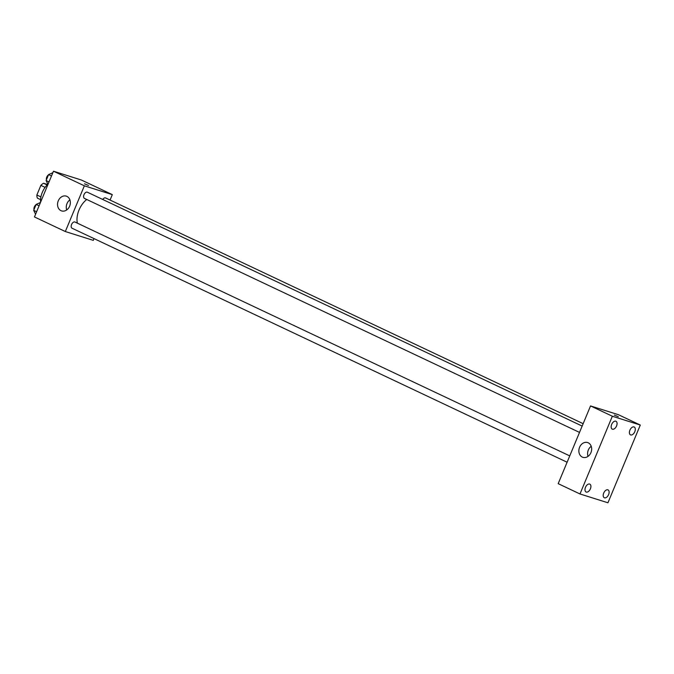 <?xml version="1.0" encoding="UTF-8"?>
<svg xmlns="http://www.w3.org/2000/svg" width="674" height="674" viewBox="0 0 674 674"><rect width="100%" height="100%" fill="white"/><g stroke="black" fill="none" stroke-linecap="round" stroke-linejoin="round"><path stroke-width="1.01" d="M40.912 196.909L36.868 194.997L40.87 185.375A9.613 5.645 115.3 0 1 43.557 183.261L47.576 184.533M36.868 194.997A9.613 5.645 115.3 0 0 37.373 198.122L40.558 199.63M45.099 187.372L40.87 185.375M47.146 184.954L43.557 183.261M47.896 184.238A14.887 8.745 115.3 0 0 40.609 202.141M94.015 238.604L93.282 240.357L65.327 231.536L34.45 216.944L53.482 171.213L81.436 180.034L112.314 194.634L110.056 200.06M86.744 199.487A17.372 10.194 115.3 0 0 77.375 223.161M65.327 231.536L84.36 185.813L112.314 194.634M582.159 426.078L87.376 192.208A3.429 2.014 115.3 0 0 84.098 194.441A3.429 2.014 115.3 0 0 84.452 198.4A3.429 2.014 115.3 0 0 84.595 198.459M583.153 423.685L105.607 197.954A3.429 2.014 115.3 0 0 102.734 199.47M567.112 462.229L72.042 228.216A3.429 2.014 -64.7 0 1 71.629 224.383A3.429 2.014 -64.7 0 1 74.814 221.965A3.429 2.014 -64.7 0 1 74.966 222.024L569.741 455.894M84.36 185.813L53.482 171.213M60.972 210.667A7.759 6.26 107.5 0 1 58.116 201.24A7.759 6.26 107.5 0 1 66.279 196.126A7.759 6.26 107.5 0 1 69.911 205.41A7.759 6.26 107.5 0 1 61.612 210.92A7.759 6.26 107.5 0 1 60.972 210.667M84.528 183.808L88.538 185.476M66.718 209.943A7.759 6.26 107.5 0 1 69.902 199.858M558.19 483.662L590.542 405.925L618.505 414.746L640.3 425.05L607.94 502.787L579.985 493.966L558.19 483.662M579.985 493.966L612.346 416.229L640.3 425.05M612.346 416.229L590.542 405.925M614.326 415.083L618.336 416.751M590.938 452.625A7.759 6.26 107.5 0 1 582.934 457.343A7.759 6.26 107.5 0 1 579.295 448.058A7.759 6.26 107.5 0 1 587.602 442.548A7.759 6.26 107.5 0 1 590.938 452.625M611.663 424.418A4.347 2.553 115.3 0 0 612.253 429.127A4.347 2.553 115.3 0 0 612.447 429.195A4.347 2.553 115.3 0 0 616.491 426.128A4.347 2.553 115.3 0 0 615.969 421.258A4.347 2.553 115.3 0 0 611.663 424.418M585.495 487.294A4.347 2.553 115.3 0 0 586.085 492.003A4.347 2.553 115.3 0 0 586.27 492.071A4.347 2.553 115.3 0 0 590.323 489.004A4.347 2.553 115.3 0 0 589.801 484.134A4.347 2.553 115.3 0 0 585.495 487.294M603.719 493.048A4.347 2.553 115.3 0 0 604.308 497.749A4.347 2.553 115.3 0 0 604.502 497.825A4.347 2.553 115.3 0 0 608.546 494.75A4.347 2.553 115.3 0 0 608.024 489.888A4.347 2.553 115.3 0 0 603.719 493.048M629.895 430.172A4.347 2.553 115.3 0 0 630.485 434.873A4.347 2.553 115.3 0 0 630.679 434.949A4.347 2.553 115.3 0 0 634.723 431.874A4.347 2.553 115.3 0 0 634.2 427.013A4.347 2.553 115.3 0 0 629.895 430.172M588.04 456.365A7.759 6.26 107.5 0 1 591.224 446.281M35.57 214.239L33.7 210.355L36.169 204.416L40.474 202.47M36.615 211.729L33.7 210.355M39.092 205.789L36.169 204.416M36.059 204.694A3.429 2.014 115.3 0 0 34.029 209.572M47.98 184.423L46.11 180.539L48.587 174.6L52.884 172.662M49.025 181.921L46.11 180.539M51.502 175.973L48.587 174.6M48.469 174.878A3.429 2.014 115.3 0 0 46.439 179.756M579.522 432.413L84.452 198.4"/></g></svg>
